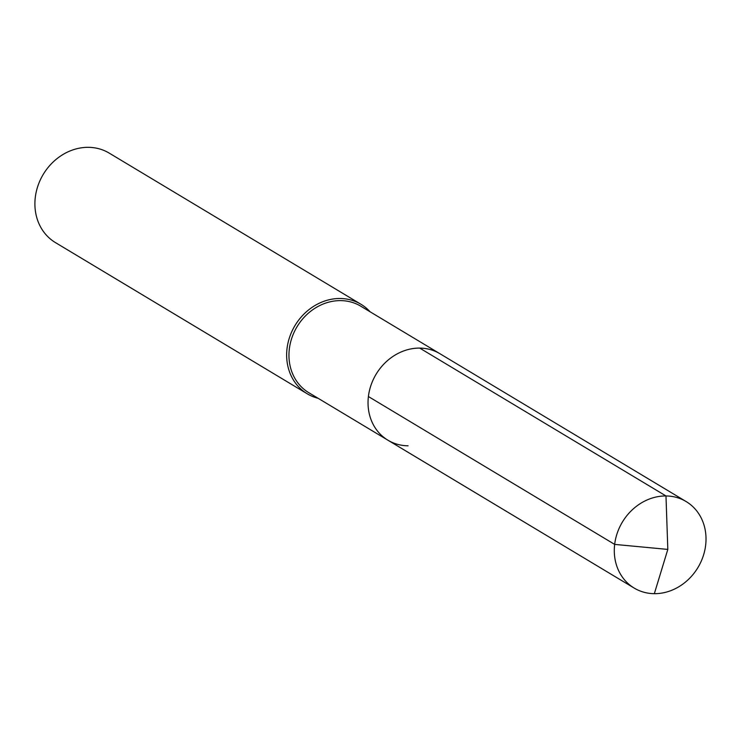 <?xml version="1.0" encoding="UTF-8"?>
<svg xmlns="http://www.w3.org/2000/svg" width="741" height="741" viewBox="0 0 741 741"><rect width="100%" height="100%" fill="white"/><g stroke="black" fill="none" stroke-linecap="round" stroke-linejoin="round"><path stroke-width="1.11" d="M408.069 445.795A50.462 44.09 121 0 1 387.923 440.21L308.84 392.721A50.462 44.09 121 0 1 291.973 337.572A50.462 44.09 121 0 1 340.647 300.614A50.462 44.09 -59 0 1 360.793 306.2L439.876 353.689A50.462 44.09 -59 0 0 419.721 348.094A50.462 44.09 121 0 0 371.046 385.061A50.462 44.09 121 0 0 387.923 440.21A50.462 44.09 121 0 1 371.046 385.061A50.462 44.09 121 0 1 419.721 348.094L665.983 495.961L419.721 348.094A50.462 44.09 -59 0 1 439.876 353.689L686.138 501.555A50.462 44.09 -59 0 1 703.005 556.704A50.462 44.09 -59 0 1 654.34 593.671A50.462 44.09 121 0 1 634.185 588.076A50.462 44.09 121 0 1 617.309 532.927A50.462 44.09 121 0 1 665.983 495.961A50.462 44.09 -59 0 1 686.138 501.555M307.219 393.777L55.473 242.622A52.203 45.609 121 0 1 38.023 185.574A52.203 45.609 121 0 1 88.374 147.329A52.203 45.609 -59 0 1 109.223 153.118L360.969 304.273A52.203 45.609 -59 0 0 340.119 298.493A52.203 45.609 121 0 0 289.768 336.729A52.203 45.609 121 0 0 307.219 393.777A52.203 45.609 121 0 0 318.13 398.297M360.969 304.273A52.203 45.609 -59 0 1 370.083 311.776M368.407 396.537L614.669 544.403L667.817 549.414L665.983 495.961L667.817 549.414L654.34 593.671M387.923 440.21L634.185 588.076"/></g></svg>
